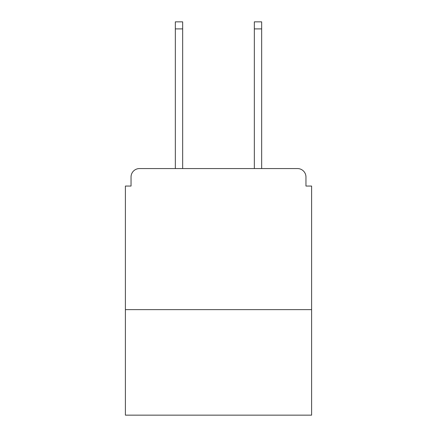 <?xml version="1.0" encoding="UTF-8"?>
<svg xmlns="http://www.w3.org/2000/svg" width="437" height="437" viewBox="0 0 437 437"><rect width="100%" height="100%" fill="white"/><g stroke="black" fill="none" stroke-linecap="round" stroke-linejoin="round"><path stroke-width="0.66" d="M311.603 309.631L311.603 186.053L305.96 186.053L305.96 177.023A8.461 8.461 0 0 0 297.499 168.562L139.501 168.562A8.461 8.461 0 0 0 131.04 177.023L131.04 186.053L125.397 186.053L125.397 415.15L311.603 415.15L311.603 309.631L125.397 309.631M131.04 177.023L131.04 186.053M297.499 168.562L261.665 168.562L261.665 28.902L254.334 28.902L254.334 21.85L261.665 21.85L261.665 28.902M175.335 28.902L175.335 21.85L182.666 21.85L182.666 28.902L175.335 28.902L175.335 168.562L139.501 168.562M305.96 186.053L305.96 177.023M182.666 28.902L182.666 168.562M254.334 168.562L254.334 28.902"/></g></svg>
